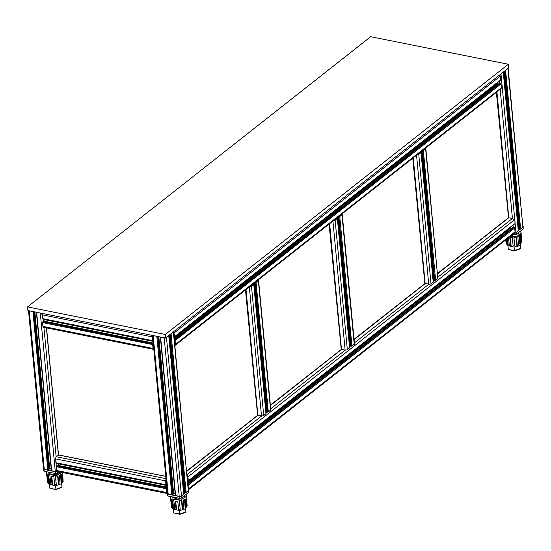 <?xml version="1.0" encoding="UTF-8"?>
<svg xmlns="http://www.w3.org/2000/svg" width="551" height="551" viewBox="0 0 551 551"><rect width="100%" height="100%" fill="white"/><g stroke="black" fill="none" stroke-linecap="round" stroke-linejoin="round"><path stroke-width="0.83" d="M412.747 158.247L424.855 283.283M424.511 283.923L354.031 339.258M329.112 224.112L341.221 349.148M340.869 349.789L270.389 405.116M338.548 216.681L339.733 216.598L342.226 214.394L354.472 343.962L351.979 346.159L350.257 346.042L338.135 217.004M349.437 345.002L350.154 344.933M349.589 347.715L347.364 349.795L345.133 350.195L341.324 349.114M340.222 215.365L341.468 214.38M333.913 220.331L335.16 219.346M333.458 220.682L335.118 220.228L337.37 218.458L336.833 218.031M336.186 218.533L335.759 218.878M339.189 216.171L339.623 215.834M342.226 214.394L341.916 214.029M422.183 150.816L423.368 150.74L425.861 148.536L437.866 278.524L435.614 280.301L433.899 280.183L421.77 151.146M433.079 279.137L433.795 279.075M433.231 281.857L431.006 283.93L428.768 284.33L424.959 283.248M423.857 149.5L425.103 148.522M417.548 154.466L418.794 153.488M417.1 154.824L418.76 154.37L421.005 152.593L420.468 152.166M419.828 152.675L419.394 153.013M422.824 150.313L423.258 149.975M425.861 148.536L425.551 148.164M496.382 92.389L508.49 217.425M508.146 218.065L437.666 273.392M185.708 494.688L186.582 496.155L180.301 500.225L171.099 498.924L170.376 497.691L170.631 496.541M172.194 507.34L171.671 507.381L170.5 498.586L171.189 499.64L172.305 508.132L172.931 508.972L173.083 508.477L172.015 500.198L173.861 500.866L174.812 509.096L176.044 509.84L175.273 501.114L177.78 501.217L178.572 509.441L180.198 509.365L179.406 501.086L181.906 500.59L182.774 509.289L183.931 508.38L183.311 500.122L185.129 499.165L185.907 507.939L186.438 506.796L185.935 498.476L186.589 497.312L187.12 506.162L186.582 496.155M172.862 508.979L179.516 510.529L183.662 509.592L185.577 508.49L186.493 506.803L186.39 505.99M181.589 500.673L182.188 508.614M180.191 509.11L179.426 501.086M176.182 509.661L176.561 509.062L175.645 501.155M172.931 508.972L173.675 508.277L172.663 500.494M186.452 506.066L187.12 506.162M185.969 498.441L186.321 504.861M185.907 507.946L185.046 507.381L185.639 507.485M184.571 499.516L185.046 507.381M173.407 509.455L173.737 512.912L179.846 513.987L179.516 510.529M185.804 508.277L185.79 512.278L179.846 514.021L185.907 511.948L185.577 508.49M185.632 512.368L179.888 514.303L173.737 512.912M184.289 495.804L184.447 496.299L178.724 499.495L172.497 497.429L172.553 496.926M167.656 495.308L168.041 496.024L179.75 498.359L181.424 498.063L188.718 492.318L188.545 489.929M167.428 493.531L167.869 494.199L179.578 496.541L181.251 496.244L188.724 490.176M172.718 494.798L175.308 495.321M175.149 493.634L173.207 493.248L173.014 494.86M172.883 493.496L175.177 493.958M520.261 231.241L521.136 232.708L517.417 236.103L509.482 236.923M506.176 239.527L506.858 244.685L507.478 245.526L506.851 238.989M510.198 237.708L511.114 245.615L510.598 246.393L509.365 245.65L508.449 237.736M510.598 246.393L509.82 237.667L512.334 237.77L513.126 245.994L514.751 245.918L513.959 237.639L516.459 237.144L517.327 245.842L518.484 244.933L517.857 236.675L519.683 235.718L520.454 244.499L520.991 243.349L520.488 235.029L521.143 233.865L521.673 242.715L521.136 232.708M506.741 243.893L506.224 243.935L505.694 239.905M507.416 245.532L514.069 247.082L518.216 246.145L520.13 245.043L521.046 243.363L520.943 242.543M516.142 237.233L516.742 245.167M514.744 245.663L513.98 237.639M507.478 245.526L508.222 244.83L507.409 238.555M521.005 242.619L521.673 242.715M520.523 234.995L520.874 241.414M520.454 244.499L519.6 243.935L520.192 244.038M519.118 236.069L519.6 243.935M507.96 246.008L508.284 249.465L514.393 250.54L514.069 247.082M520.358 244.837L520.344 248.832L514.393 250.54L520.454 248.501L520.13 245.043M520.185 248.921L514.434 250.857L508.284 249.465M518.842 232.357L519.001 232.853L510.619 236.028M512.492 234.554L515.977 234.616L523.264 228.872L523.092 226.482M514.303 233.121L515.805 232.797L523.278 226.73M62.325 472.489L55.541 475.575L47.531 474.439L46.429 472.91L46.683 471.759M48.247 482.566L47.73 482.607L46.559 473.805L47.248 474.866L48.323 483.137L48.984 484.191L49.142 483.695L48.068 475.423L49.914 476.092L50.871 484.322L52.104 485.066L51.326 476.339L53.84 476.436L54.632 484.66L56.25 484.584L55.458 476.312L57.965 475.816L58.833 484.508L59.99 483.599L59.363 475.341L61.189 474.383L61.96 483.165L62.497 482.022L61.987 473.702L62.642 472.551M62.435 480.989L63.11 480.933L62.656 472.703M63.11 480.933L62.704 472.565M55.486 476.305L56.25 484.336M62.022 473.66L62.38 480.079M61.96 483.165L61.106 482.6L61.698 482.704M60.624 474.742L61.106 482.6M57.648 475.899L58.248 483.84M52.235 484.88L52.614 484.281L51.704 476.381M48.984 484.191L49.728 483.502L48.722 475.72M48.922 484.198L55.575 485.748L61.636 483.716L62.518 481.436L63.179 481.388M49.79 488.131L55.94 489.515L49.955 488.427L49.466 484.673M61.919 484.143L61.864 483.502M61.691 487.594L55.94 489.522L61.96 487.174L55.899 489.205L55.575 485.748M60.417 472.104L55.575 474.618L49.37 473.819L48.612 472.145M61.629 483.716L61.96 487.174L61.912 484.06M43.708 470.533L44.101 471.243L55.803 473.584L57.483 473.281L59.267 471.876M43.488 468.756L43.928 469.424L55.63 471.766L57.29 471.484L57.483 473.281M48.777 470.024L51.367 470.54M51.202 468.853L48.943 468.722L51.236 469.177M48.943 468.722L49.073 470.086M245.47 289.971L257.579 415.006M257.234 415.647L186.755 470.981M46.546 327.935L58.461 454.492M254.906 282.539L256.091 282.463L258.584 280.259L270.837 409.82L268.337 412.024L266.622 411.907L254.493 282.863M265.802 410.86L266.519 410.798M265.954 413.581L263.729 415.654L261.491 416.053L257.682 414.972M256.58 281.224L257.827 280.239M250.271 286.189L251.518 285.211M249.823 286.548L251.483 286.093L253.735 284.316L253.191 283.889M252.551 284.399L252.117 284.736M255.568 282.022L255.981 281.699M258.584 280.259L258.274 279.887M187.436 478.213L187.278 476.539M188.421 488.627L188.263 486.96M188.518 489.646L189.048 488.537L188.69 484.715L187.987 484.04M513.091 227.48L514.09 227.377L514.662 228.024L515.02 231.847L514.655 232.853L188.683 489.543M511.597 228.534L187.919 483.33M510.577 227.205L511.548 228.486M187.712 481.126L188.311 480.713L187.946 476.89L187.182 475.527M508.325 218.113L508.793 217.748L512.409 218.471L513.925 220.2L514.145 224.402L188.173 481.092M27.55 306.9L27.894 310.537L165.61 338.073L165.266 334.429L27.55 306.9L370.678 36.697L508.394 64.233L165.266 334.429M165.61 338.073L508.738 67.869L508.394 64.233M166.126 479.763L166.333 481.953M166.877 487.704L166.34 488.716L166.698 492.539L167.235 493.462L57.063 471.436L56.526 470.513L56.168 466.697L57.07 465.595M167.063 489.632L166.981 488.799M58.413 465.809L58.695 463.577M166.423 482.862L166.34 483.737M166.058 479.039L165.596 480.892L165.961 484.715L166.602 484.79M56.161 462.985L55.424 458.866L56.147 456.738L58.709 455.03M167.146 490.542L167.352 492.739M173.813 334.092L173.655 332.418M174.798 344.513L174.639 342.839M174.894 345.525L175.425 344.416L175.066 340.594L174.364 339.919M499.468 83.359L500.473 83.256L501.038 83.904L501.396 87.726L501.031 88.732L175.06 345.422M497.973 84.413L174.295 339.209M496.954 83.084L497.925 84.365M174.088 337.005L174.688 336.592L173.792 331.626M499.764 74.936L500.301 76.079L500.522 80.281L174.55 336.971M153.522 346.421L153.729 348.618M152.503 335.642L152.71 337.832M152.186 335.387L152.338 340.594L152.978 340.676M152.799 338.741L152.813 339.636M153.357 344.678L153.44 345.511M153.254 343.583L152.717 344.595L153.075 348.418L153.798 349.334M153.612 349.341L43.439 327.315L42.902 326.392L42.544 322.576L43.446 321.474M44.789 321.688L45.072 319.456M42.537 318.864L42.014 313.361M518.243 230.552L516.018 232.625L514.358 233.08M516.018 232.625L501.017 73.951L503.27 72.174L518.271 230.855M518.092 227.839L518.808 227.77M508.146 68.338L522.878 227.226L520.626 228.996L518.911 228.879L504.11 71.513M520.626 228.996L505.632 70.314L507.884 68.544L522.878 227.226M44.273 469.493L29.272 310.812L32.888 311.535L47.889 470.217L43.508 468.97L28.542 310.668M51.67 470.974L36.676 312.293L40.292 313.016L55.286 471.697L51.477 470.616M57.235 471.47L55.286 471.697M49.094 468.384L51.153 468.274M49.046 469.81L47.889 470.217M168.213 494.268L153.212 335.593L156.828 336.317L171.829 494.991L168.213 494.268L167.449 493.751L152.489 335.449M175.617 495.748L160.616 337.074L164.232 337.797L179.233 496.472L175.425 495.397M181.465 496.072L166.464 337.398L168.716 335.621L183.717 494.302L181.465 496.072L179.233 496.472M186.08 492.442L171.079 333.761L173.331 331.991L188.332 490.665L186.08 492.442L184.358 492.325L169.556 334.96M173.593 331.785L188.332 490.665M183.538 491.278L184.254 491.216M173.042 493.159L175.094 493.055M172.986 494.591L171.829 494.991M354.231 344.389L341.978 214.828M351.979 346.159L339.733 216.598M351.139 346.31L338.893 216.75M350.45 346.173L338.231 216.929M337.426 218.217L337.37 217.604M349.616 348.018L337.37 218.458M347.364 349.795L335.118 220.228M270.734 408.773L345.133 350.195L332.928 221.103M270.424 405.453L341.517 349.472L329.629 223.699M437.866 278.524L425.62 148.963M435.614 280.301L423.368 150.74M434.773 280.452L422.527 150.884M434.092 280.314L421.873 151.064M421.067 152.358L421.005 151.745M433.258 282.16L421.005 152.593M431.006 283.93L418.76 154.37M354.376 342.915L428.768 284.33L416.57 155.244M354.059 339.595L425.152 283.607L413.264 157.841M172.132 506.892L171.623 506.927M176.561 509.062L176.224 509.344M186.376 505.763L187.051 505.708M173.675 508.277L173.083 508.477M168.041 496.024L167.869 494.199M181.424 498.063L181.251 496.244M188.718 492.318L188.545 490.5M179.75 498.359L179.578 496.541M506.686 243.446L506.176 243.48M511.114 245.615L510.777 245.904M520.929 242.316L521.604 242.261M508.222 244.83L507.636 245.03M515.977 234.616L515.805 232.797M523.264 228.872L523.092 227.053M514.297 234.919L514.145 233.252M49.728 483.502L49.142 483.695M48.192 482.111L47.675 482.153M52.614 484.281L52.283 484.57M55.803 473.584L55.63 471.766M44.101 471.243L43.928 469.424M270.589 410.247L258.343 280.686M268.337 412.024L256.091 282.463M267.504 412.176L255.251 282.608M266.815 412.038L254.596 282.787M253.791 284.082L253.729 283.469M265.981 413.884L253.735 284.316M263.729 415.654L251.483 286.093M187.099 474.638L261.491 416.053L249.293 286.961M186.782 471.319L257.882 415.33L245.987 289.564M515.02 231.847L189.048 488.537M514.662 228.024L188.69 484.715M514.09 227.377L188.118 484.067M513.408 227.239L187.939 483.53M511.004 227.866L187.829 482.352M514.283 224.023L188.311 480.713M513.925 220.2L187.946 476.89M500.205 89.379L512.409 218.471L438.011 277.05M433.947 280.252L433.238 280.817M350.305 346.118L349.596 346.675M266.67 411.976L265.961 412.534M496.906 91.976L508.793 217.748L437.701 273.73M166.698 492.539L56.526 470.513M166.34 488.716L56.168 466.697M166.609 487.917L56.436 465.898M166.863 487.545L56.863 465.554M166.822 487.098L58.537 465.45M166.671 485.5L58.73 463.921M165.961 484.715L55.789 462.688M165.596 480.892L55.424 458.866M166.03 478.702L56.147 456.738L43.922 327.411M165.817 476.436L58.399 454.968L46.387 327.907M501.396 87.726L175.425 344.416M501.038 83.904L175.066 340.594M500.473 83.256L174.495 339.946M499.785 83.118L174.316 339.409M497.381 83.745L174.206 338.231M500.659 79.902L174.688 336.592M500.301 76.079L174.323 332.77M151.973 336.771L41.8 314.752M152.338 340.594L42.165 318.568M153.047 341.379L45.106 319.8M153.199 342.977L44.913 321.329M153.24 343.425L43.24 321.44M152.985 343.796L42.813 321.777M152.717 344.595L42.544 322.576M153.075 348.418L42.902 326.392M513.236 227.253L513.05 225.263M499.612 83.132L499.426 81.142M519.104 229.009L504.206 71.437M519.793 229.147L504.833 70.941M49.652 468.288L34.871 311.935M166.857 487.49L56.98 465.519L56.76 463.191M153.233 343.369L43.357 321.398L43.136 319.07M48.722 470.065L33.756 311.714M49.053 468.639L34.224 311.804M172.67 494.846L157.696 336.489M172.993 493.414L158.171 336.585M173.593 493.062L158.812 336.709M184.551 492.456L169.653 334.884M185.239 492.594L170.287 334.388M350.257 346.042L338.066 217.06M349.713 347.86L337.46 218.292M341.227 349.272L329.381 223.899M433.899 280.183L421.708 151.194M433.348 281.995L421.102 152.434M424.869 283.414L413.016 158.034M171.671 507.381L170.376 497.691M182.436 509.055L182.774 509.289M176.382 509.558L176.044 509.84M185.859 508.876L185.907 511.989M172.759 496.968L172.876 498.228M184.11 495.948L184.227 497.154M167.47 495.631L167.297 493.813M506.224 243.935L505.687 239.912M516.983 245.608L517.327 245.842M520.413 245.429L520.461 248.542M518.663 232.501L518.773 233.707M47.73 482.6L46.429 472.91M61.919 484.102L61.96 487.208M58.489 484.274L58.833 484.508M52.441 484.777L52.104 485.066M48.812 472.186L48.936 473.447M43.529 470.85L43.357 469.032M266.622 411.907L254.431 282.918M266.071 413.718L253.825 284.158M257.592 415.137L245.739 289.757M513.188 227.281L187.925 483.413M508.463 217.81L437.68 273.551M424.986 283.551L354.045 339.416M341.344 349.41L270.403 405.274M257.71 415.275L186.768 471.139M166.161 485.059L55.988 463.033M165.81 476.346L58.571 454.912M499.564 83.16L174.302 339.292M152.537 340.938L42.365 318.919M508.525 217.776L496.651 92.175M518.36 230.69L503.373 72.098M518.911 228.879L504.041 71.568M51.388 470.774L36.4 312.238M58.502 454.912L46.498 327.928M49.115 468.584L34.3 311.818M173.062 493.359L158.24 336.599M175.328 495.556L160.341 337.019M183.807 494.137L168.82 335.545M184.358 492.325L169.488 335.015"/></g></svg>
